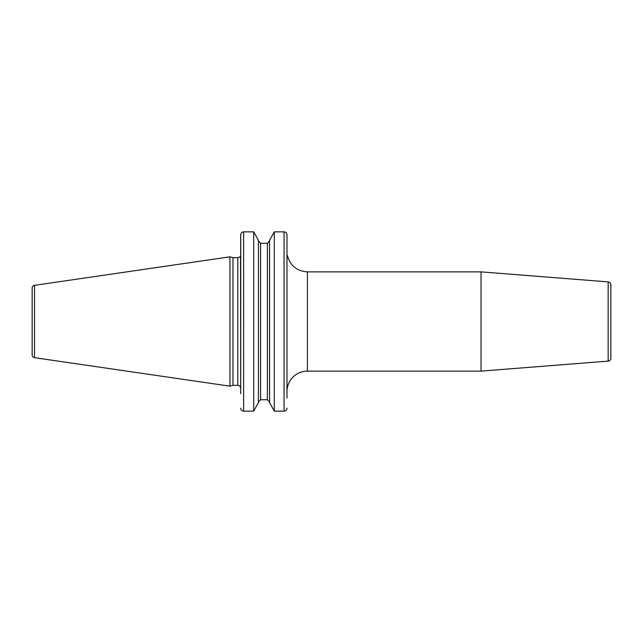 <?xml version="1.0" encoding="UTF-8"?>
<svg xmlns="http://www.w3.org/2000/svg" width="643" height="643" viewBox="0 0 643 643"><rect width="100%" height="100%" fill="white"/><g stroke="black" fill="none" stroke-linecap="round" stroke-linejoin="round"><path stroke-width="0.96" d="M32.15 288.08L32.15 354.92A2.773 2.773 0 0 0 34.521 357.669L229.945 386.17L229.945 256.83L34.521 285.331A2.773 2.773 0 0 0 32.15 288.08M243.593 231.85L243.633 231.85C241.84 232.043 240.868 233.055 240.715 234.872L240.715 388.276L240.554 255.673A2.918 2.918 0 0 1 237.797 257.642L232.983 257.642L232.983 385.358L229.945 386.17M232.983 257.642L229.945 256.83M240.715 388.276A2.918 2.918 0 0 0 237.797 385.358L232.983 385.358M286.979 260.648L286.979 391.555A20.431 20.431 0 0 1 307.418 371.124L307.418 271.876C296.945 271.169 290.282 265.768 287.429 255.673L286.979 254.974L287.027 255.673M286.979 234.832L286.979 251.734M286.979 393.572L286.979 394.038M284.069 411.15L274.296 411.15L269.578 402.671L274.296 411.15L274.296 231.85L269.578 240.329L274.296 231.85L284.061 231.85C285.846 232.043 286.818 233.047 286.979 234.872L286.979 397.977M481.036 371.124L608.157 361.117L608.157 281.883L481.036 271.876L481.036 371.124L307.418 371.124M608.157 281.883A2.918 2.918 0 0 1 610.85 284.793L610.85 358.207A2.918 2.918 180 0 1 608.157 361.117M269.578 240.98L267.392 243.263L269.578 240.98M260.6 243.263L267.392 243.263L267.392 399.737L269.578 402.02L267.392 399.737L260.6 399.737L258.414 402.02L260.6 399.737L260.6 243.263L258.414 240.98L260.6 243.263L267.392 243.263M240.715 408.168L240.715 408.128C240.876 409.953 241.848 410.957 243.633 411.15L243.633 231.85L253.696 231.85L258.414 240.329L253.696 231.85L253.696 411.15L258.414 402.671L253.696 411.15L243.167 411.11M284.527 231.89L284.061 231.85L284.061 411.15C285.854 410.957 286.826 409.945 286.979 408.128L286.947 408.602M240.715 393.572L240.755 234.398M258.414 240.329L258.414 402.671M269.578 240.329L269.578 402.671M34.521 285.331L34.521 357.669M237.797 257.642L237.797 385.358M286.979 254.974L286.979 391.555M307.418 271.876L481.036 271.876"/></g></svg>
